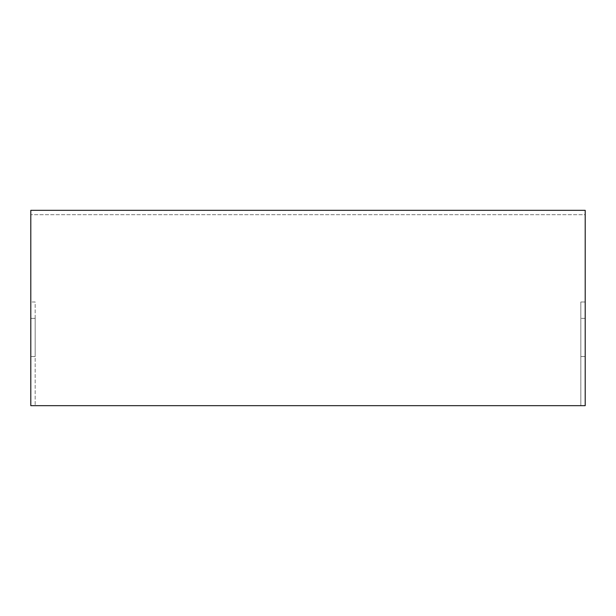 <?xml version="1.0" encoding="UTF-8"?>
<svg xmlns="http://www.w3.org/2000/svg" width="616" height="616" viewBox="0 0 616 616"><rect width="100%" height="100%" fill="white"/><g stroke="black" fill="none" stroke-linecap="round" stroke-linejoin="round"><path stroke-width="0.46" stroke-dasharray="3.08 2.31" d="M30.8 405.675L580.834 405.675L580.834 301.994L585.2 301.994L580.834 301.994L580.834 405.675L585.2 405.675L585.2 214.691L30.8 214.691L585.2 214.691L585.2 210.325L30.8 210.325L30.8 301.994L35.166 301.994L35.166 405.675L35.166 301.994L30.8 301.994L30.8 405.675M35.166 318.364L30.8 318.364L30.8 356.564L30.8 318.364L35.166 318.364L35.166 356.564L30.8 356.564L35.166 356.564L35.166 318.364M585.2 356.564L580.834 356.564L580.834 318.364L580.834 356.564L585.2 356.564L585.2 318.364L580.834 318.364L585.2 318.364L585.2 356.564"/><path stroke-width="0.92" d="M30.8 405.675L585.2 405.675L585.2 210.325L30.8 210.325L30.8 405.675"/></g></svg>
